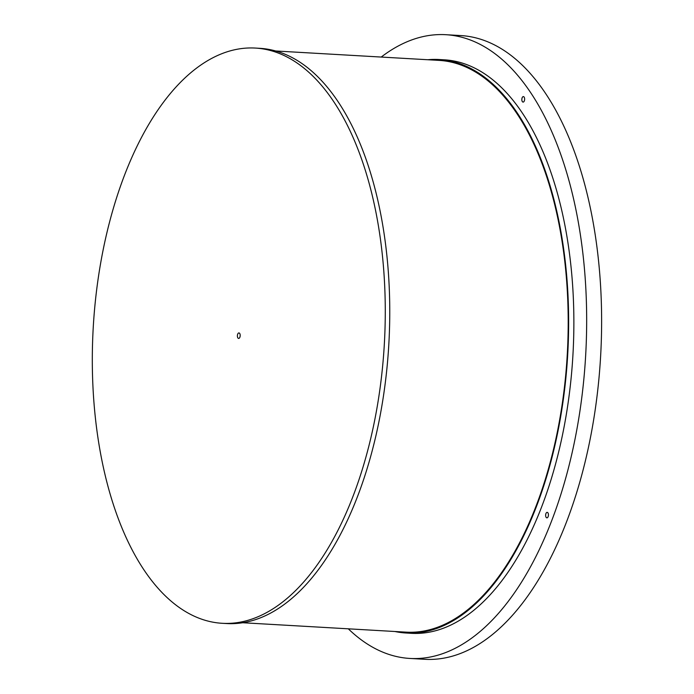 <?xml version="1.0" encoding="UTF-8"?>
<svg xmlns="http://www.w3.org/2000/svg" width="694" height="694" viewBox="0 0 694 694"><rect width="100%" height="100%" fill="white"/><g stroke="black" fill="none" stroke-linecap="round" stroke-linejoin="round"><path stroke-width="1.04" d="M239.673 333.406A2.759 1.397 -86.7 0 0 238.953 332.929A2.759 1.397 -86.7 0 0 237.495 334.838A2.759 1.397 -86.7 0 0 237.912 337.961A2.759 1.397 -86.7 0 0 238.632 338.429A2.759 1.397 -86.7 0 0 240.081 336.529A2.759 1.397 -86.7 0 0 239.673 333.406M524.109 97.056A2.759 1.397 -86.7 0 0 523.389 96.587A2.759 1.397 -86.7 0 0 521.94 98.496A2.759 1.397 -86.7 0 0 522.356 101.619A2.759 1.397 -86.7 0 0 523.076 102.087A2.759 1.397 -86.7 0 0 524.525 100.188A2.759 1.397 -86.7 0 0 524.109 97.056M547.913 512.823A2.759 1.397 -86.7 0 0 547.193 512.354A2.759 1.397 -86.7 0 0 545.744 514.254A2.759 1.397 -86.7 0 0 546.161 517.377A2.759 1.397 -86.7 0 0 546.881 517.854A2.759 1.397 -86.7 0 0 548.329 515.946A2.759 1.397 -86.7 0 0 547.913 512.823M255.357 48.068L259.851 48.328A288.088 145.783 93.3 0 1 335.254 97.594A288.088 145.783 93.3 0 1 378.421 424.234A288.088 145.783 93.3 0 1 226.721 623.55L222.227 623.299A288.088 145.783 93.3 0 1 93.248 327.299A288.088 145.783 93.3 0 1 255.357 48.068A288.088 145.783 93.3 0 1 330.76 97.334A288.088 145.783 93.3 0 1 373.936 423.973A288.088 145.783 93.3 0 1 222.227 623.299M275.7 50.983L439.068 60.387A286.353 144.907 93.3 0 1 514.02 109.357A286.353 144.907 93.3 0 1 556.926 434.028A286.353 144.907 93.3 0 1 406.137 632.147L242.77 622.744M427.799 59.736A287.221 145.341 93.3 0 1 439.12 59.519A287.221 145.341 93.3 0 1 514.297 108.637A287.221 145.341 93.3 0 1 557.334 434.297A287.221 145.341 93.3 0 1 406.085 633.015A287.221 145.341 93.3 0 1 394.869 631.497M439.12 59.519L444.351 59.823A287.221 145.341 93.3 0 1 519.528 108.941A287.221 145.341 93.3 0 1 562.565 434.591A287.221 145.341 93.3 0 1 411.316 633.318L406.085 633.015M381.223 57.055A312.387 158.076 93.3 0 1 445.791 34.7L460.747 35.559A312.387 158.076 93.3 0 1 542.508 88.979A312.387 158.076 93.3 0 1 589.327 443.171A312.387 158.076 93.3 0 1 424.823 659.3L409.876 658.441A312.387 158.076 93.3 0 1 348.301 628.816M445.791 34.7A312.387 158.076 93.3 0 1 527.561 88.121A312.387 158.076 93.3 0 1 574.372 442.304A312.387 158.076 93.3 0 1 409.876 658.441"/></g></svg>
